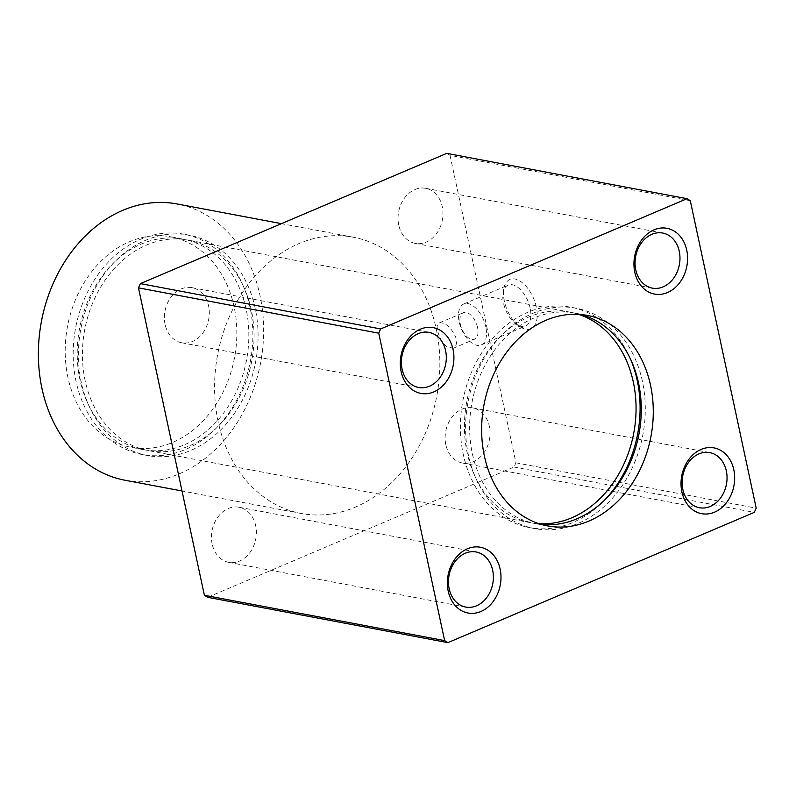 <?xml version="1.0" encoding="UTF-8"?>
<svg xmlns="http://www.w3.org/2000/svg" width="796" height="796" viewBox="0 0 796 796"><rect width="100%" height="100%" fill="white"/><g stroke="black" fill="none" stroke-linecap="round" stroke-linejoin="round"><path stroke-width="0.6" stroke-dasharray="3.98 2.98" d="M218.164 421.691A140.574 111.52 -79.3 0 1 353.275 237.198A140.574 111.52 -79.3 0 1 436.258 328.967A140.574 111.52 -79.3 0 1 301.147 513.47A140.574 111.52 -79.3 0 1 218.164 421.691M124.952 480.227A140.574 111.52 100.7 0 0 260.063 295.724A140.574 111.52 100.7 0 0 177.08 203.955M446.765 153.359L450.038 155.389L690.291 200.721M398.756 225.109A28.029 22.238 -79.3 0 1 425.701 188.314A28.029 22.238 -79.3 0 1 442.357 219.985A28.029 22.238 -79.3 0 1 415.313 243.417A28.029 22.238 -79.3 0 1 398.756 225.109M165.09 324.46A28.029 22.238 -79.3 0 1 192.035 287.664A28.029 22.238 -79.3 0 1 208.691 319.335A28.029 22.238 -79.3 0 1 181.637 342.758A28.029 22.238 -79.3 0 1 165.09 324.46M445.84 444.695A28.029 22.238 -79.3 0 1 472.784 407.91A28.029 22.238 -79.3 0 1 489.44 439.581A28.029 22.238 -79.3 0 1 462.386 463.003A28.029 22.238 -79.3 0 1 445.84 444.695M212.164 544.046A28.029 22.238 -79.3 0 1 239.108 507.251A28.029 22.238 -79.3 0 1 255.765 538.922A28.029 22.238 -79.3 0 1 228.711 562.344A28.029 22.238 -79.3 0 1 212.164 544.046M450.038 155.389L515.947 462.814L514.017 467.053L207.647 597.308M578.612 314.36A107.102 84.973 100.7 0 0 570.105 312.171A107.102 84.973 100.7 0 0 466.755 401.662A107.102 84.973 100.7 0 0 530.395 522.664A107.102 84.973 100.7 0 0 539.101 523.728M447.173 346.966C439.462 341.524 433.939 324.42 439.342 322.907C445.392 322.34 450.815 327.007 455.601 336.917C457.212 342.579 456.506 346.33 453.491 348.16L447.173 346.966M251.317 310.012A107.102 84.973 100.7 0 0 188.095 240.094A107.102 84.973 100.7 0 0 84.744 329.584A107.102 84.973 100.7 0 0 148.384 450.586A107.102 84.973 100.7 0 0 251.317 310.012M536.365 307.127A26.775 14.408 -113 0 0 519.38 280.699A26.775 14.408 -113 0 0 503.818 288.739A26.775 14.408 -113 0 0 519.947 326.678A26.775 14.408 -113 0 0 536.365 307.127M515.947 462.814L756.2 508.147M255.218 308.36A112.127 88.953 100.7 0 0 189.03 235.158A112.127 88.953 100.7 0 0 80.834 328.848A112.127 88.953 100.7 0 0 147.449 455.511A112.127 88.953 100.7 0 0 255.218 308.36M250.014 307.375A112.127 88.953 100.7 0 0 183.826 234.183A112.127 88.953 100.7 0 0 75.62 327.862A112.127 88.953 100.7 0 0 142.245 454.536A112.127 88.953 100.7 0 0 250.014 307.375M246.113 309.037A107.102 84.973 100.7 0 0 182.891 239.108A107.102 84.973 100.7 0 0 79.54 328.599A107.102 84.973 100.7 0 0 143.171 449.601A107.102 84.973 100.7 0 0 246.113 309.037M234.104 306.768A107.102 84.973 100.7 0 0 170.881 236.85A107.102 84.973 100.7 0 0 67.521 326.33A107.102 84.973 100.7 0 0 131.161 447.332A107.102 84.973 100.7 0 0 234.104 306.768M477.58 327.574A14.388 7.741 -113 0 0 463.342 312.709A14.388 7.741 -113 0 0 461.849 328.977A14.388 7.741 -113 0 0 474.605 339.195A14.388 7.741 -113 0 0 477.58 327.574M530.136 308.112A22.248 11.97 -113 0 0 508.127 285.127A22.248 11.97 -113 0 0 503.102 292.829A22.248 11.97 -113 0 0 516.505 324.35A22.248 11.97 -113 0 0 525.539 326.071A22.248 11.97 -113 0 0 530.136 308.112M581.269 314.559A107.102 84.973 100.7 0 0 575.309 313.156A107.102 84.973 100.7 0 0 471.958 402.647A107.102 84.973 100.7 0 0 535.599 523.649A107.102 84.973 100.7 0 0 541.658 524.504M642.432 381.423A112.127 88.953 100.7 0 0 576.244 308.221A112.127 88.953 100.7 0 0 468.048 401.91A112.127 88.953 100.7 0 0 534.663 528.574A112.127 88.953 100.7 0 0 642.432 381.423M630.492 359.046A112.127 88.953 100.7 0 0 571.04 307.236A112.127 88.953 100.7 0 0 462.834 400.925A112.127 88.953 100.7 0 0 529.459 527.599A112.127 88.953 100.7 0 0 603.706 501.012M485.799 326.967A22.248 11.97 -113 0 0 463.789 303.982A22.248 11.97 -113 0 0 461.471 329.136A22.248 11.97 -113 0 0 481.192 344.927A22.248 11.97 -113 0 0 485.799 326.967M514.017 467.053L754.28 512.385M353.275 237.198L281.446 223.646M301.147 513.47L182.025 490.993M570.105 312.171L188.095 240.094M530.395 522.664L148.384 450.586M189.03 235.158L183.826 234.183M147.449 455.511L142.245 454.536M182.891 239.108L170.881 236.85M143.171 449.601L131.161 447.332M453.272 348.26L474.605 339.195M439.342 322.907L463.342 312.709M228.711 562.344L465.72 607.069M239.108 507.251L476.117 551.976M516.505 324.35L519.947 326.678M503.102 292.829L503.818 288.739M587.329 315.425L575.309 313.156M547.608 525.907L535.599 523.649M576.244 308.221L571.04 307.236M534.663 528.574L529.459 527.599M481.192 344.927L525.539 326.071M463.789 303.982L508.127 285.127M462.386 463.003L699.385 507.719M472.784 407.91L709.783 452.625M181.637 342.758L418.646 387.483M192.035 287.664L429.044 332.39M415.313 243.417L652.312 288.132M425.701 188.314L662.71 233.039"/><path stroke-width="1.19" d="M281.446 223.646L177.08 203.955A140.574 111.52 100.7 0 0 41.432 321.415A140.574 111.52 100.7 0 0 124.952 480.227L182.025 490.993M687.028 198.692L690.291 200.721L756.2 508.147L754.28 512.385L447.909 642.641L444.636 640.611L378.737 333.186L380.657 328.947L687.028 198.692L446.765 153.359L140.404 283.615L380.657 328.947M447.909 642.641L207.647 597.308L204.383 595.279L138.474 287.853L140.404 283.615M539.101 523.728A107.102 84.973 100.7 0 0 633.327 382.09A107.102 84.973 100.7 0 0 578.612 314.36M634.8 272.242A33.472 26.557 -79.3 0 1 667.924 228.512A33.472 26.557 -79.3 0 1 679.565 282.849A33.472 26.557 -79.3 0 1 634.8 272.242M401.134 371.583A33.472 26.557 -79.3 0 1 434.248 327.862A33.472 26.557 -79.3 0 1 445.899 382.189A33.472 26.557 -79.3 0 1 401.134 371.583M681.873 491.829A33.472 26.557 -79.3 0 1 714.997 448.098A33.472 26.557 -79.3 0 1 726.648 502.435A33.472 26.557 -79.3 0 1 681.873 491.829M448.208 591.169A33.472 26.557 -79.3 0 1 481.331 547.449A33.472 26.557 -79.3 0 1 492.973 601.786A33.472 26.557 -79.3 0 1 448.208 591.169M650.551 385.344A107.102 84.973 100.7 0 0 587.329 315.425A107.102 84.973 100.7 0 0 483.968 404.915A107.102 84.973 100.7 0 0 547.608 525.907A107.102 84.973 100.7 0 0 650.551 385.344M449.173 588.771A28.029 22.238 -79.3 0 1 476.117 551.976A28.029 22.238 -79.3 0 1 492.774 583.647A28.029 22.238 -79.3 0 1 465.72 607.069A28.029 22.238 -79.3 0 1 449.173 588.771M541.658 524.504A107.102 84.973 100.7 0 0 638.541 383.075A107.102 84.973 100.7 0 0 581.269 314.559M603.706 501.012A112.127 88.953 100.7 0 0 637.228 380.438A112.127 88.953 100.7 0 0 630.492 359.046M682.839 489.421A28.029 22.238 -79.3 0 1 709.783 452.625A28.029 22.238 -79.3 0 1 726.44 484.296A28.029 22.238 -79.3 0 1 699.385 507.719A28.029 22.238 -79.3 0 1 682.839 489.421M402.099 369.175A28.029 22.238 -79.3 0 1 429.044 332.39A28.029 22.238 -79.3 0 1 445.7 364.061A28.029 22.238 -79.3 0 1 418.646 387.483A28.029 22.238 -79.3 0 1 402.099 369.175M635.765 269.834A28.029 22.238 -79.3 0 1 662.71 233.039A28.029 22.238 -79.3 0 1 679.366 264.71A28.029 22.238 -79.3 0 1 652.312 288.132A28.029 22.238 -79.3 0 1 635.765 269.834M204.383 595.279L444.636 640.611M138.474 287.853L378.737 333.186"/></g></svg>

